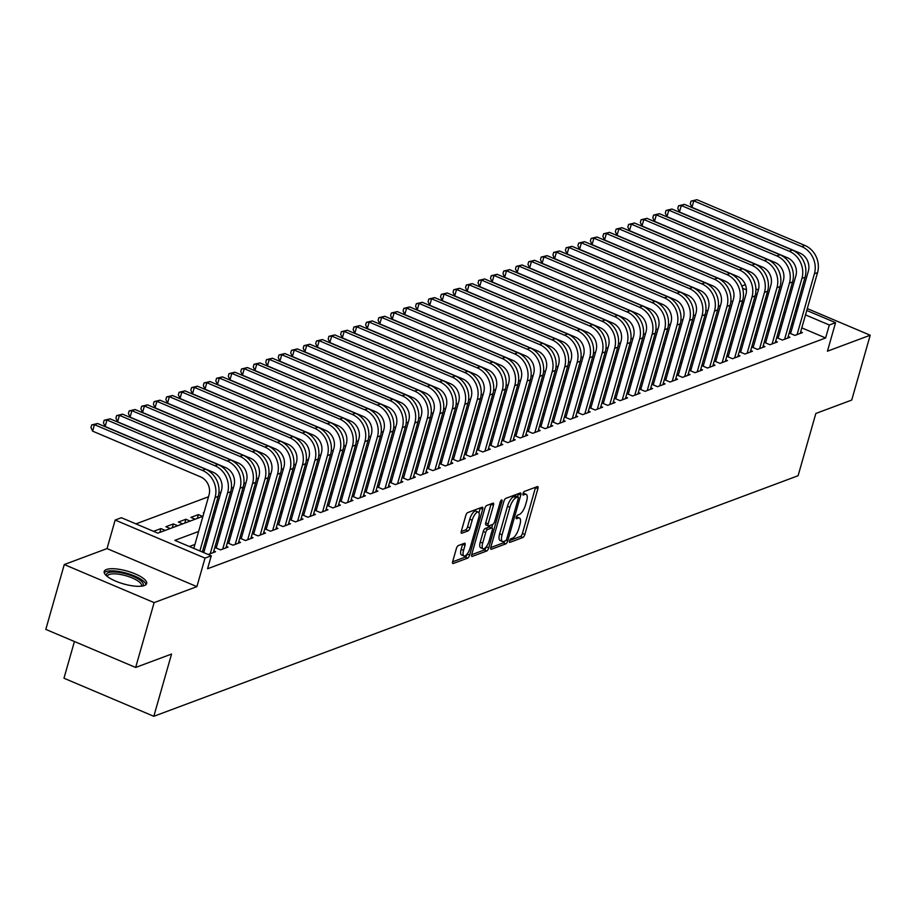 <?xml version="1.0" encoding="UTF-8"?>
<svg xmlns="http://www.w3.org/2000/svg" width="916" height="916" viewBox="0 0 916 916"><rect width="100%" height="100%" fill="white"/><g stroke="black" fill="none" stroke-linecap="round" stroke-linejoin="round"><path stroke-width="1.37" d="M509.514 540.898A1.946 0.698 113 0 0 509.617 542.364A1.946 0.698 113 0 0 509.857 542.364L522.887 537.497A2.782 1.008 113 0 0 524.834 534.497L537.887 488.675A2.782 1.008 113 0 0 537.749 486.568A2.782 1.008 113 0 0 537.383 486.579L524.364 491.445A1.946 0.698 113 0 0 523.002 493.552A1.946 0.698 113 0 0 523.105 495.018A1.946 0.698 113 0 0 523.345 495.006L525.04 494.377A8.885 3.217 113 0 1 526.185 494.342A8.885 3.217 113 0 1 526.631 501.063L525.544 504.876A8.885 3.217 113 0 1 519.303 514.494L517.62 515.124A1.946 0.698 113 0 0 516.258 517.219A1.946 0.698 113 0 0 516.361 518.696A1.946 0.698 113 0 0 516.601 518.685L518.296 518.055A8.885 3.217 113 0 1 519.441 518.021A8.885 3.217 113 0 1 519.887 524.742L518.8 528.555A8.885 3.217 113 0 1 512.559 538.173L510.876 538.803A1.946 0.698 113 0 0 509.514 540.898M144.373 585.542A22.064 6.664 15.9 0 0 146.652 583.561A22.064 6.664 15.9 0 0 131.32 572.397A22.064 6.664 15.9 0 0 106.485 569.5A22.064 6.664 15.9 0 0 104.206 571.47A22.064 6.664 15.9 0 0 119.538 582.633A22.064 6.664 15.9 0 0 144.373 585.542M458.321 545.57A2.782 1.008 113 0 0 456.374 548.57L452.71 561.428A2.782 1.008 113 0 0 452.848 563.523A2.782 1.008 113 0 0 453.214 563.512L467.675 558.119A2.782 1.008 113 0 0 469.622 555.107L482.675 509.285A2.782 1.008 113 0 0 482.537 507.189A2.782 1.008 113 0 0 482.171 507.201L467.71 512.594A2.782 1.008 113 0 0 465.763 515.605L461.343 531.131A2.782 1.008 113 0 0 461.481 533.226A2.782 1.008 113 0 0 461.836 533.215L468.03 530.914A2.782 1.008 113 0 0 469.977 527.902L472.175 520.208A7.431 2.691 113 0 1 478.347 512.136A7.431 2.691 113 0 1 478.725 517.758L470.137 547.928A7.431 2.691 113 0 1 463.965 555.989A7.431 2.691 113 0 1 463.576 550.367L465.007 545.341A2.782 1.008 113 0 0 464.87 543.245A2.782 1.008 113 0 0 464.515 543.257L458.321 545.57M135.66 667.455L45.8 629.395L64.269 564.554L154.128 602.613L135.66 667.455L171.555 654.047L153.819 716.301L798.099 475.725L815.835 413.471L851.731 400.063L870.2 335.222L827.434 351.194L835.564 322.661L829.323 324.997L825.625 337.97L207.566 568.756L211.264 555.783L205.024 558.119L115.164 520.048L121.404 517.723L157.838 533.146L202.94 516.303M154.128 602.613L196.894 586.641L205.024 558.119M490.827 547.196A2.782 1.008 113 0 0 490.965 549.291A2.782 1.008 113 0 0 491.32 549.279L505.781 543.886A2.782 1.008 113 0 0 507.739 540.875L520.792 495.052A2.782 1.008 113 0 0 520.643 492.957A2.782 1.008 113 0 0 520.288 492.968L505.827 498.361A2.782 1.008 113 0 0 503.88 501.373L490.827 547.196M486.728 550.997L472.267 556.401A2.782 1.008 113 0 1 471.912 556.413A2.782 1.008 113 0 1 471.763 554.306L484.816 508.483A2.782 1.008 113 0 1 486.774 505.483L492.957 503.17A2.782 1.008 113 0 1 493.323 503.159A2.782 1.008 113 0 1 493.461 505.266L488.171 523.849A2.782 1.008 113 0 0 488.308 525.944A2.782 1.008 113 0 0 488.663 525.933L492.774 524.399A2.782 1.008 113 0 0 494.72 521.399L500.239 502.048A1.946 0.698 113 0 1 501.853 499.941A1.946 0.698 113 0 1 501.945 501.407L488.675 547.997A2.782 1.008 113 0 1 486.728 550.997L484.301 549.966L471.671 554.684M870.2 335.222L807.294 308.577M798.729 304.948L797.332 304.364M788.779 300.734L787.382 300.139M153.556 531.337L160.918 528.589L159.831 532.402M170.193 528.532L165.911 526.723L173.399 523.929L172.311 527.742M182.673 523.872L178.391 522.063L185.891 519.258L184.803 523.082M195.165 519.212L190.883 517.403L198.371 514.597L197.284 518.422M204.028 512.491L203.363 512.731L203.902 512.96M229 503.159L228.336 503.411L228.874 503.64M253.972 493.839L253.308 494.09L253.846 494.308M278.945 484.518L278.281 484.759L278.819 484.988M303.917 475.186L303.253 475.438L303.791 475.667M416.299 433.222L415.624 433.474L416.162 433.703M441.272 423.902L440.596 424.154L441.134 424.371M466.244 414.582L465.568 414.822L466.107 415.051M491.216 405.25L490.541 405.502L491.079 405.731M516.177 395.93L515.513 396.181L516.052 396.399M541.15 386.609L540.486 386.85L541.024 387.079M566.122 377.278L565.458 377.529L565.996 377.747M591.095 367.957L590.431 368.198L590.969 368.427M616.067 358.625L615.403 358.877L615.941 359.106M641.04 349.305L640.376 349.557L640.914 349.775M789.18 332.977L794.905 335.405L802.405 332.6L800.653 331.867M776.699 337.638L782.424 340.065L789.913 337.271L788.172 336.527M764.207 342.298L769.932 344.725L777.432 341.931L775.68 341.187M751.727 346.969L757.452 349.385L764.94 346.591L763.2 345.859M739.235 351.63L744.96 354.045L752.46 351.252L750.708 350.519M726.754 356.29L732.479 358.717L739.968 355.912L738.227 355.179M714.262 360.95L719.987 363.377L727.487 360.583L725.747 359.839M701.782 365.61L707.507 368.037L714.995 365.244L713.255 364.499M689.29 370.27L695.015 372.697L702.515 369.904L700.774 369.159M676.81 374.942L682.534 377.358L690.023 374.564L688.282 373.831M664.318 379.602L670.043 382.029L677.542 379.224L675.802 378.491M651.837 384.262L657.562 386.689L665.05 383.896L663.31 383.151M639.345 388.922L645.07 391.35L652.57 388.556L650.829 387.811M626.865 393.582L632.59 396.01L640.078 393.216L638.337 392.472M614.384 398.254L620.109 400.67L627.597 397.876L625.857 397.143M601.892 402.914L607.617 405.341L615.105 402.536L613.365 401.803M589.412 407.574L595.137 410.002L602.625 407.196L600.885 406.464M576.92 412.234L582.645 414.662L590.133 411.868L588.393 411.124M564.439 416.895L570.164 419.322L577.653 416.528L575.912 415.784M551.947 421.566L557.672 423.982L565.161 421.188L563.42 420.455M539.467 426.226L545.192 428.654L552.68 425.848L550.94 425.116M526.975 430.886L532.7 433.314L540.188 430.509L538.448 429.776M514.494 435.547L520.219 437.974L527.708 435.18L525.967 434.436M502.002 440.207L507.727 442.634L515.216 439.84L513.475 439.096M489.522 444.878L495.247 447.294L502.735 444.5L500.995 443.768M477.03 449.538L482.755 451.966L490.255 449.161L488.503 448.428M464.549 454.199L470.274 456.626L477.763 453.821L476.022 453.088M452.057 458.859L457.782 461.286L465.282 458.492L463.53 457.748M439.577 463.519L445.302 465.946L452.79 463.153L451.05 462.408M427.085 468.179L432.81 470.606L440.31 467.813L438.558 467.08M414.605 472.851L420.33 475.267L427.818 472.473L426.077 471.74M402.113 477.511L407.838 479.938L415.337 477.133L413.585 476.4M389.632 482.171L395.357 484.598L402.845 481.805L401.105 481.06M377.14 486.831L382.865 489.259L390.365 486.465L388.613 485.72M364.66 491.491L370.385 493.919L377.873 491.125L376.132 490.381M352.168 496.163L357.893 498.579L365.392 495.785L363.652 495.052M339.687 500.823L345.412 503.25L352.9 500.445L351.16 499.712M327.195 505.483L332.92 507.911L340.42 505.117L338.68 504.373M314.715 510.143L320.44 512.571L327.928 509.777L326.188 509.033M302.223 514.803L307.948 517.231L315.447 514.437L313.707 513.693M289.742 519.475L295.467 521.891L302.956 519.097L301.215 518.364M277.25 524.135L282.975 526.563L290.475 523.757L288.735 523.025M264.77 528.795L270.495 531.223L277.983 528.418L276.243 527.685M252.289 533.456L258.014 535.883L265.503 533.089L263.762 532.345M239.797 538.116L245.522 540.543L253.011 537.749L251.27 537.005M227.317 542.787L233.042 545.203L240.53 542.409L238.79 541.677M214.825 547.447L220.55 549.875L228.038 547.07L226.298 546.337M208.195 554.489L215.558 551.73L213.817 550.997M825.625 337.97L801.798 327.871M793.233 324.241L791.836 323.657M781.772 325.306L780.02 325.959M769.291 329.966L767.539 330.619M756.799 334.626L755.047 335.279M744.319 339.286L742.567 339.95M731.827 343.958L730.075 344.611M719.346 348.618L717.594 349.271M706.854 353.278L705.102 353.931M694.374 357.938L692.622 358.591M681.882 362.599L680.141 363.263M669.401 367.27L667.649 367.923M656.909 371.93L655.169 372.583M644.429 376.59L642.677 377.243M631.937 381.251L630.197 381.903M619.456 385.911L617.705 386.575M606.976 390.582L605.224 391.235M594.484 395.243L592.732 395.895M582.004 399.903L580.252 400.555M569.512 404.563L567.76 405.215M557.031 409.223L555.279 409.876M544.539 413.895L542.787 414.547M532.059 418.555L530.307 419.207M519.567 423.215L517.815 423.868M507.086 427.875L505.334 428.528M494.594 432.535L492.842 433.188M482.114 437.207L480.362 437.859M469.622 441.867L467.87 442.52M457.141 446.527L455.389 447.18M444.649 451.187L442.897 451.84M432.169 455.847L430.417 456.5M419.677 460.508L417.925 461.172M407.196 465.179L405.445 465.832M394.704 469.839L392.953 470.492M382.224 474.499L380.472 475.152M369.732 479.16L367.98 479.812M357.251 483.82L355.5 484.484M344.76 488.491L343.008 489.144M332.279 493.151L330.527 493.804M319.787 497.812L318.047 498.464M307.307 502.472L305.555 503.124M294.815 507.132L293.074 507.785M282.334 511.804L280.582 512.456M269.842 516.464L268.102 517.116M257.362 521.124L255.61 521.776M244.881 525.784L243.129 526.437M232.389 530.444L230.637 531.097M219.909 535.116L218.157 535.768M207.417 539.776L205.665 540.429M194.936 544.436L189.372 546.509M791.023 332.016L789.271 332.668M778.531 336.676L776.779 337.328M766.051 341.336L764.299 341.989M753.559 345.996L751.818 346.66M741.078 350.668L739.327 351.32M728.586 355.328L726.846 355.981M716.106 359.988L714.354 360.641M703.614 364.648L701.874 365.301M691.133 369.308L689.382 369.961M678.653 373.98L676.901 374.633M666.161 378.64L664.409 379.293M653.68 383.3L651.929 383.953M641.189 387.96L639.437 388.613M628.708 392.62L626.956 393.273M616.216 397.292L614.464 397.945M603.736 401.952L601.984 402.605M591.244 406.612L589.492 407.265M578.763 411.273L577.011 411.925M566.271 415.933L564.519 416.585M553.791 420.593L552.039 421.257M541.299 425.264L539.547 425.917M528.818 429.925L527.066 430.577M516.326 434.585L514.574 435.237M503.846 439.245L502.094 439.898M491.354 443.905L489.602 444.569M478.873 448.577L477.121 449.229M466.381 453.237L464.63 453.889M453.901 457.897L452.149 458.55M441.409 462.557L439.657 463.21M428.928 467.217L427.177 467.881M416.436 471.889L414.685 472.541M403.956 476.549L402.204 477.202M391.464 481.209L389.724 481.862M378.984 485.869L377.232 486.522M366.492 490.529L364.751 491.182M354.011 495.201L352.259 495.854M341.519 499.861L339.779 500.514M329.039 504.521L327.287 505.174M316.558 509.181L314.806 509.834M304.066 513.842L302.314 514.494M291.586 518.513L289.834 519.166M279.094 523.173L277.342 523.826M266.613 527.834L264.861 528.486M254.121 532.494L252.369 533.146M241.641 537.154L239.889 537.807M229.149 541.814L227.397 542.478M216.668 546.486L214.916 547.138M204.176 551.146L202.425 551.798M732.915 300.963L730.819 301.753M720.434 305.623L718.339 306.413M707.942 310.295L705.847 311.074M695.462 314.955L693.366 315.734M682.97 319.615L680.874 320.394M670.489 324.275L668.394 325.065M657.997 328.936L655.902 329.726M645.517 333.607L643.421 334.386M633.025 338.267L630.929 339.046M620.544 342.928L618.449 343.706M608.064 347.588L605.957 348.366M595.572 352.248L593.476 353.038M583.091 356.908L580.984 357.698M570.599 361.58L568.504 362.358M558.119 366.24L556.023 367.018M545.627 370.9L543.532 371.678M533.146 375.56L531.051 376.35M520.654 380.22L518.559 381.01M508.174 384.892L506.079 385.67M495.682 389.552L493.587 390.33M483.201 394.212L481.106 394.991M470.71 398.872L468.614 399.662M458.229 403.532L456.134 404.322M445.737 408.204L443.642 408.983M433.257 412.864L431.161 413.643M420.765 417.524L418.669 418.303M408.284 422.184L406.189 422.974M395.792 426.845L393.697 427.635M383.312 431.516L381.216 432.295M370.82 436.176L368.724 436.955M358.339 440.836L356.244 441.615M345.847 445.497L343.752 446.275M333.367 450.157L331.271 450.947M320.875 454.828L318.779 455.607M308.394 459.489L306.299 460.267M295.902 464.149L293.807 464.927M283.422 468.809L281.327 469.587M270.941 473.469L268.835 474.259M258.449 478.129L256.354 478.919M245.969 482.801L243.862 483.579M233.477 487.461L231.382 488.239M220.996 492.121L218.89 492.9M208.505 496.781L135.946 523.883M753.41 307.375L752.013 306.78M743.448 303.15L742.052 302.566M750.88 310.776L752.036 311.268M738.388 315.436L739.555 315.928M725.907 320.108L727.064 320.6M713.415 324.768L714.583 325.26M700.935 329.428L702.091 329.92M688.443 334.088L689.611 334.58M675.962 338.748L677.119 339.241M663.47 343.42L664.638 343.912M650.99 348.08L652.146 348.572M638.498 352.74L639.666 353.233M626.017 357.4L627.174 357.893M613.525 362.06L614.693 362.553M601.045 366.721L602.201 367.224M588.553 371.392L589.721 371.885M576.072 376.052L577.229 376.545M563.58 380.713L564.748 381.205M551.1 385.373L552.256 385.865M538.608 390.033L539.776 390.525M526.128 394.704L527.295 395.197M513.636 399.365L514.803 399.857M501.155 404.025L502.323 404.517M488.663 408.685L489.831 409.177M476.183 413.345L477.35 413.837M463.691 418.017L464.859 418.509M451.21 422.677L452.378 423.169M438.73 427.337L439.886 427.829M426.238 431.997L427.406 432.489M413.757 436.657L414.914 437.15M401.265 441.329L402.433 441.821M388.785 445.989L389.941 446.481M376.293 450.649L377.461 451.141M363.812 455.309L364.969 455.802M351.32 459.969L352.488 460.462M338.84 464.641L339.996 465.133M326.348 469.301L327.516 469.793M313.867 473.961L315.024 474.454M301.375 478.621L302.543 479.114M288.895 483.282L290.051 483.774M276.403 487.942L277.571 488.446M263.923 492.613L265.079 493.106M251.431 497.274L252.598 497.766M238.95 501.934L240.106 502.426M226.458 506.594L227.626 507.086M213.978 511.254L215.134 511.746M198.371 514.597L202.654 516.418M185.891 519.258L190.162 521.078M173.399 523.929L177.681 525.738M160.918 528.589L165.201 530.398M74.425 641.521L63.971 678.229L153.819 716.301M196.894 586.641L107.035 548.581L64.269 564.554M107.035 548.581L115.164 520.048M741.846 286.044L745.361 284.727M778.428 297.883L777.695 298.147M198.623 531.463L174.83 540.348L211.264 555.783M785.47 312.333L783.718 312.986M772.978 317.005L771.238 317.657M760.498 321.665L758.746 322.317M748.006 326.325L746.265 326.978M735.525 330.985L733.773 331.638M723.033 335.645L721.293 336.298M710.553 340.305L708.801 340.97M698.072 344.977L696.32 345.63M685.58 349.637L683.828 350.29M673.1 354.297L671.348 354.95M660.608 358.957L658.856 359.61M648.127 363.618L646.375 364.282M635.635 368.289L633.883 368.942M623.155 372.949L621.403 373.602M610.663 377.61L608.911 378.262M598.182 382.27L596.43 382.922M585.69 386.93L583.939 387.582M573.21 391.601L571.458 392.254M560.718 396.262L558.966 396.914M548.237 400.922L546.486 401.574M535.745 405.582L533.994 406.235M523.265 410.242L521.513 410.895M510.773 414.914L509.021 415.566M498.293 419.574L496.541 420.226M485.801 424.234L484.049 424.887M473.32 428.894L471.568 429.547M460.828 433.554L459.076 434.207M448.348 438.226L446.596 438.879M435.856 442.886L434.115 443.539M423.375 447.546L421.623 448.199M410.883 452.206L409.143 452.859M398.403 456.866L396.651 457.519M385.911 461.527L384.17 462.191M373.43 466.198L371.678 466.851M360.95 470.858L359.198 471.511M348.458 475.519L346.706 476.171M335.977 480.179L334.225 480.831M323.485 484.839L321.734 485.503M311.005 489.51L309.253 490.163M298.513 494.171L296.761 494.823M286.032 498.831L284.281 499.483M273.541 503.491L271.789 504.144M261.06 508.151L259.308 508.804M248.568 512.823L246.816 513.475M236.088 517.483L234.336 518.135M223.596 522.143L221.844 522.796M211.115 526.803L209.363 527.456M829.323 324.997L805.485 314.898M796.931 311.28L795.535 310.684M755.918 288.929L758.368 289.96M766.932 293.589L768.329 294.185M776.883 297.815L778.279 298.398M786.844 302.028L788.241 302.624M796.794 306.242L798.191 306.837M806.756 310.467L835.564 322.661M767.058 298.627L765.662 298.032M757.108 294.402L755.597 293.773M746.448 289.891L742.578 288.254M213.68 512.296L215.432 511.643M226.16 507.636L227.912 506.983M238.652 502.976L240.404 502.323M251.133 498.304L252.885 497.651M263.625 493.644L265.377 492.991M276.105 488.984L277.857 488.331M288.597 484.324L290.349 483.671M301.078 479.663L302.83 479.011M313.57 475.003L315.322 474.339M326.05 470.332L327.802 469.679M338.542 465.671L340.294 465.019M351.023 461.011L352.775 460.359M363.515 456.351L365.266 455.699M375.995 451.691L377.747 451.027M388.487 447.019L390.239 446.367M400.968 442.359L402.719 441.707M413.46 437.699L415.211 437.046M425.94 433.039L427.692 432.386M438.432 428.379L440.184 427.726M450.912 423.707L452.664 423.055M463.404 419.047L465.156 418.394M475.885 414.387L477.637 413.734M488.377 409.727L490.129 409.074M500.857 405.067L502.609 404.414M513.349 400.395L515.09 399.742M525.83 395.735L527.582 395.082M538.322 391.075L540.062 390.422M550.802 386.415L552.554 385.762M563.294 381.754L565.035 381.102M575.775 377.094L577.527 376.43M588.255 372.423L590.007 371.77M600.747 367.763L602.499 367.11M613.228 363.102L614.98 362.45M625.72 358.442L627.471 357.79M638.2 353.782L639.952 353.118M650.692 349.111L652.444 348.458M663.173 344.45L664.924 343.798M675.665 339.79L677.416 339.138M688.145 335.13L689.897 334.477M700.637 330.47L702.389 329.806M713.117 325.798L714.869 325.146M725.609 321.138L727.361 320.486M738.09 316.478L739.842 315.825M750.582 311.818L752.334 311.165M763.062 307.158L764.814 306.505M519.441 518.021L517.013 516.99A8.885 3.217 113 0 0 516.361 516.91M526.185 494.342L523.757 493.312A8.885 3.217 113 0 0 523.105 493.232M509.64 540.509L520.46 536.467A2.782 1.008 113 0 0 522.406 533.467L535.459 487.644A2.782 1.008 113 0 0 535.551 487.266M517.574 496.77L518.364 494.022A2.782 1.008 113 0 0 518.456 493.655M490.724 547.573L503.353 542.856A2.782 1.008 113 0 0 504.853 541.047M505.449 540.818A1.946 0.698 113 0 0 506.823 538.722L518.273 498.499A1.946 0.698 113 0 0 518.181 497.022A1.946 0.698 113 0 0 517.929 497.033L516.155 497.697A8.885 3.217 113 0 0 509.903 507.304L502.071 534.807A8.885 3.217 113 0 0 502.529 541.516A8.885 3.217 113 0 0 503.674 541.482L505.449 540.818M515.914 496.186A1.946 0.698 113 0 0 515.754 496.003A1.946 0.698 113 0 0 515.502 496.003L517.929 497.033M502.529 541.516L500.102 540.497A8.885 3.217 113 0 1 499.644 533.776L507.475 506.285A8.885 3.217 113 0 1 513.727 496.667L515.502 496.003M486.236 524.902A2.782 1.008 113 0 1 485.881 524.914A2.782 1.008 113 0 1 485.743 522.818L491.033 504.235A2.782 1.008 113 0 0 491.125 503.857M492.671 524.433L491.72 527.788M486.339 546.657L488.675 547.997M482.675 543.131A7.431 2.691 113 0 0 483.053 548.741A7.431 2.691 113 0 0 489.236 540.68L492.258 530.055A2.782 1.008 113 0 0 492.11 527.948A2.782 1.008 113 0 0 491.755 527.96L487.655 529.494A2.782 1.008 113 0 0 485.698 532.505L482.675 543.131L480.247 542.1A7.431 2.691 113 0 0 480.625 547.711L483.053 548.741M489.923 527.192A2.782 1.008 113 0 0 489.682 526.929A2.782 1.008 113 0 0 489.327 526.94L491.755 527.96M480.247 542.1L483.27 531.475A2.782 1.008 113 0 1 485.228 528.463L489.327 526.94M484.301 549.966A2.782 1.008 113 0 0 486.247 546.966M463.965 555.989L461.527 554.959A7.431 2.691 113 0 1 461.149 549.348L462.58 544.322A2.782 1.008 113 0 0 462.672 543.944M478.347 512.136L475.919 511.117A7.431 2.691 113 0 0 469.748 519.177L472.175 520.208M461.24 531.509L465.603 529.883A2.782 1.008 113 0 0 467.549 526.872L469.748 519.177M478.965 512.777L480.247 508.254A2.782 1.008 113 0 0 480.339 507.888M452.619 561.806L465.248 557.088A2.782 1.008 113 0 0 467.194 554.088L467.252 553.894M790.577 333.573L808.347 271.193A14.141 12.481 -110.5 0 0 799.897 253.079L691.946 207.348L690.286 203.718L691.019 201.131L696.916 199.699L804.866 245.431A21.217 18.709 69.5 0 1 817.541 272.602L800.218 333.424M696.916 199.699L693.801 200.867L801.74 246.599A21.217 18.709 69.5 0 1 814.416 273.769L797.092 334.58M691.019 201.131L693.801 200.867L691.946 207.348M106.703 575.992A19.099 5.771 -164.1 0 1 123.946 573.393A19.099 5.771 -164.1 0 1 142.152 586.091M141.259 586.206A17.679 5.336 15.9 0 0 141.476 585.736A17.679 5.336 15.9 0 0 123.637 575.156A17.679 5.336 15.9 0 0 107.47 576.05A17.679 5.336 15.9 0 0 107.401 576.565M145.965 584.626A21.927 6.618 15.9 0 0 123.809 572.477A21.927 6.618 15.9 0 0 104.229 572.74M778.096 338.233L795.867 275.853A14.141 12.481 -110.5 0 0 787.417 257.74L679.466 212.02L677.794 208.379L678.538 205.791L684.435 204.371L792.386 250.091A21.217 18.709 69.5 0 1 805.05 277.262L787.726 338.084M684.435 204.371L681.309 205.528L789.26 251.259A21.217 18.709 69.5 0 1 801.935 278.43L784.611 339.252M678.538 205.791L681.309 205.528L679.466 212.02M765.604 342.893L783.375 280.514A14.141 12.481 -110.5 0 0 774.925 262.411L666.974 216.68L665.314 213.05L666.047 210.451L671.943 209.031L779.894 254.751A21.217 18.709 69.5 0 1 792.569 281.922L775.245 342.744M671.943 209.031L668.829 210.199L776.768 255.919A21.217 18.709 69.5 0 1 789.443 283.09L772.119 343.912M666.047 210.451L668.829 210.199L666.974 216.68M753.124 347.553L770.894 285.185A14.141 12.481 -110.5 0 0 762.444 267.071L654.493 221.34L652.822 217.71L653.566 215.111L659.463 213.691L767.413 259.423A21.217 18.709 69.5 0 1 780.077 286.582L762.753 347.404M659.463 213.691L656.337 214.859L764.288 260.579A21.217 18.709 69.5 0 1 776.963 287.75L759.639 348.572M653.566 215.111L656.337 214.859L654.493 221.34M740.632 352.213L758.402 289.845A14.141 12.481 -110.5 0 0 749.952 271.731L642.002 226L640.341 222.37L641.074 219.771L646.971 218.351L754.921 264.083A21.217 18.709 69.5 0 1 767.597 291.254L750.273 352.065M646.971 218.351L643.856 219.519L751.807 265.251A21.217 18.709 69.5 0 1 764.471 292.41L747.147 353.233M641.074 219.771L643.856 219.519L642.002 226M728.151 356.885L745.922 294.505A14.141 12.481 -110.5 0 0 737.472 276.392L629.521 230.66L627.849 227.031L628.594 224.443L634.49 223.012L742.441 268.743A21.217 18.709 69.5 0 1 755.105 295.914L737.781 356.736M634.49 223.012L631.364 224.18L739.315 269.911A21.217 18.709 69.5 0 1 751.99 297.082L734.666 357.893M628.594 224.443L631.364 224.18L629.521 230.66M715.659 361.545L733.43 299.166A14.141 12.481 -110.5 0 0 724.98 281.052L617.029 235.332L615.369 231.691L616.102 229.103L621.998 227.683L729.949 273.403A21.217 18.709 69.5 0 1 742.624 300.574L725.3 361.396M621.998 227.683L618.884 228.84L726.835 274.571A21.217 18.709 69.5 0 1 739.498 301.742L722.174 362.564M616.102 229.103L618.884 228.84L617.029 235.332M703.179 366.205L720.949 303.826A14.141 12.481 -110.5 0 0 712.499 285.723L604.549 239.992L602.877 236.362L603.621 233.763L609.518 232.343L717.468 278.063A21.217 18.709 69.5 0 1 730.132 305.234L712.808 366.056M609.518 232.343L606.392 233.5L714.343 279.231A21.217 18.709 69.5 0 1 727.018 306.402L709.694 367.224M603.621 233.763L606.392 233.5L604.549 239.992M690.687 370.865L708.457 308.497A14.141 12.481 -110.5 0 0 700.007 290.383L592.057 244.652L590.396 241.023L591.129 238.423L597.026 237.004L704.977 282.735A21.217 18.709 69.5 0 1 717.652 309.894L700.328 370.717M597.026 237.004L593.912 238.171L701.862 283.891A21.217 18.709 69.5 0 1 714.526 311.062L697.202 371.885M591.129 238.423L593.912 238.171L592.057 244.652M678.206 375.526L695.977 313.158A14.141 12.481 -110.5 0 0 687.527 295.044L579.576 249.312L577.904 245.683L578.649 243.084L584.545 241.664L692.496 287.395A21.217 18.709 69.5 0 1 705.171 314.566L687.836 375.377M584.545 241.664L581.42 242.832L689.37 288.563A21.217 18.709 69.5 0 1 702.045 315.722L684.721 376.545M578.649 243.084L581.42 242.832L579.576 249.312M665.714 380.186L683.485 317.818A14.141 12.481 -110.5 0 0 675.035 299.704L567.084 253.972L565.424 250.343L566.157 247.755L572.053 246.324L680.004 292.055A21.217 18.709 69.5 0 1 692.679 319.226L675.355 380.048M572.053 246.324L568.939 247.492L676.89 293.223A21.217 18.709 69.5 0 1 689.553 320.394L672.23 381.205M566.157 247.755L568.939 247.492L567.084 253.972M653.234 384.857L671.004 322.478A14.141 12.481 -110.5 0 0 662.554 304.364L554.604 258.644L552.932 255.003L553.676 252.415L559.573 250.984L667.524 296.715A21.217 18.709 69.5 0 1 680.199 323.886L662.863 384.709M559.573 250.984L556.447 252.152L664.398 297.883A21.217 18.709 69.5 0 1 677.073 325.054L659.749 385.876M553.676 252.415L556.447 252.152L554.604 258.644M640.742 389.518L658.512 327.138A14.141 12.481 -110.5 0 0 650.062 309.024L542.123 263.304L540.451 259.675L541.184 257.075L547.081 255.656L655.032 301.375A21.217 18.709 69.5 0 1 667.707 328.546L650.383 389.369M547.081 255.656L543.967 256.812L651.917 302.543A21.217 18.709 69.5 0 1 664.581 329.714L647.257 390.537M541.184 257.075L543.967 256.812L542.123 263.304M628.262 394.178L646.032 331.798A14.141 12.481 -110.5 0 0 637.582 313.696L529.631 267.964L527.96 264.335L528.704 261.736L534.601 260.316L642.551 306.047A21.217 18.709 69.5 0 1 655.226 333.206L637.891 394.029M534.601 260.316L531.475 261.484L639.425 307.204A21.217 18.709 69.5 0 1 652.1 334.374L634.777 395.197M528.704 261.736L531.475 261.484L529.631 267.964M615.77 398.838L633.54 336.47A14.141 12.481 -110.5 0 0 625.09 318.356L517.151 272.625L515.479 268.995L516.223 266.396L522.109 264.976L630.059 310.707A21.217 18.709 69.5 0 1 642.734 337.867L625.41 398.689M522.109 264.976L518.994 266.144L626.945 311.875A21.217 18.709 69.5 0 1 639.608 339.035L622.285 399.857M516.223 266.396L518.994 266.144L517.151 272.625M603.289 403.498L621.059 341.13A14.141 12.481 -110.5 0 0 612.609 323.016L504.659 277.285L502.999 273.655L503.731 271.067L509.628 269.636L617.579 315.367A21.217 18.709 69.5 0 1 630.254 342.538L612.918 403.361M509.628 269.636L506.502 270.804L614.453 316.535A21.217 18.709 69.5 0 1 627.128 343.695L609.804 404.517M503.731 271.067L506.502 270.804L504.659 277.285M590.797 408.17L608.567 345.79A14.141 12.481 -110.5 0 0 600.117 327.676L492.178 281.956L490.507 278.315L491.251 275.727L497.148 274.296L605.087 320.028A21.217 18.709 69.5 0 1 617.762 347.198L600.438 408.021M497.148 274.296L494.022 275.464L601.972 321.195A21.217 18.709 69.5 0 1 614.647 348.366L597.312 409.189M491.251 275.727L494.022 275.464L492.178 281.956M578.317 412.83L596.087 350.45A14.141 12.481 -110.5 0 0 587.637 332.336L479.686 286.616L478.026 282.975L478.759 280.388L484.656 278.968L592.606 324.688A21.217 18.709 69.5 0 1 605.281 351.858L587.957 412.681M484.656 278.968L481.53 280.124L589.48 325.856A21.217 18.709 69.5 0 1 602.155 353.026L584.832 413.849M478.759 280.388L481.53 280.124L479.686 286.616M565.836 417.49L583.595 355.11A14.141 12.481 -110.5 0 0 575.145 337.008L467.206 291.277L465.534 287.647L466.278 285.048L472.175 283.628L580.114 329.359A21.217 18.709 69.5 0 1 592.789 356.519L575.466 417.341M472.175 283.628L469.049 284.796L577 330.516A21.217 18.709 69.5 0 1 589.675 357.687L572.34 418.509M466.278 285.048L469.049 284.796L467.206 291.277M553.344 422.15L571.115 359.782A14.141 12.481 -110.5 0 0 562.664 341.668L454.714 295.937L453.054 292.307L453.786 289.708L459.683 288.288L567.634 334.019A21.217 18.709 69.5 0 1 580.309 361.179L562.985 422.001M459.683 288.288L456.557 289.456L564.508 335.187A21.217 18.709 69.5 0 1 577.183 362.347L559.859 423.169M453.786 289.708L456.557 289.456L454.714 295.937M540.864 426.81L558.623 364.442A14.141 12.481 -110.5 0 0 550.173 346.328L442.233 300.597L440.562 296.967L441.306 294.38L447.203 292.948L555.142 338.68A21.217 18.709 69.5 0 1 567.817 365.85L550.493 426.673M447.203 292.948L444.077 294.116L552.027 339.847A21.217 18.709 69.5 0 1 564.703 367.007L547.367 427.829M441.306 294.38L444.077 294.116L442.233 300.597M528.372 431.482L546.142 369.102A14.141 12.481 -110.5 0 0 537.692 350.988L429.741 305.257L428.081 301.627L428.814 299.04L434.711 297.608L542.661 343.34A21.217 18.709 69.5 0 1 555.336 370.511L538.013 431.333M434.711 297.608L431.585 298.776L539.535 344.508A21.217 18.709 69.5 0 1 552.211 371.678L534.887 432.501M428.814 299.04L431.585 298.776L429.741 305.257M515.891 436.142L533.65 373.762A14.141 12.481 -110.5 0 0 525.212 355.648L417.261 309.929L415.589 306.288L416.333 303.7L422.23 302.28L530.169 348A21.217 18.709 69.5 0 1 542.845 375.171L525.521 435.993M422.23 302.28L419.104 303.436L527.055 349.168A21.217 18.709 69.5 0 1 539.73 376.339L522.395 437.161M416.333 303.7L419.104 303.436L417.261 309.929M503.399 440.802L521.17 378.423A14.141 12.481 -110.5 0 0 512.72 360.32L404.769 314.589L403.109 310.959L403.841 308.36L409.738 306.94L517.689 352.66A21.217 18.709 69.5 0 1 530.364 379.831L513.04 440.653M409.738 306.94L406.624 308.108L514.563 353.828A21.217 18.709 69.5 0 1 527.238 380.999L509.914 441.821M403.841 308.36L406.624 308.108L404.769 314.589M490.919 445.462L508.678 383.094A14.141 12.481 -110.5 0 0 500.239 364.98L392.288 319.249L390.617 315.619L391.361 313.02L397.258 311.6L505.197 357.332A21.217 18.709 69.5 0 1 517.872 384.491L500.548 445.313M397.258 311.6L394.132 312.768L502.082 358.488A21.217 18.709 69.5 0 1 514.758 385.659L497.434 446.481M391.361 313.02L394.132 312.768L392.288 319.249M478.427 450.122L496.197 387.754A14.141 12.481 -110.5 0 0 487.747 369.64L379.796 323.909L378.136 320.279L378.869 317.68L384.766 316.26L492.716 361.992A21.217 18.709 69.5 0 1 505.392 389.163L488.068 449.974M384.766 316.26L381.651 317.428L489.591 363.16A21.217 18.709 69.5 0 1 502.266 390.319L484.942 451.141M378.869 317.68L381.651 317.428L379.796 323.909M465.946 454.794L483.705 392.414A14.141 12.481 -110.5 0 0 475.267 374.3L367.316 328.569L365.644 324.94L366.389 322.352L372.285 320.921L480.236 366.652A21.217 18.709 69.5 0 1 492.9 393.823L475.576 454.645M372.285 320.921L369.159 322.089L477.11 367.82A21.217 18.709 69.5 0 1 489.785 394.991L472.461 455.802M366.389 322.352L369.159 322.089L367.316 328.569M453.454 459.454L471.225 397.075A14.141 12.481 -110.5 0 0 462.775 378.961L354.824 333.241L353.164 329.6L353.897 327.012L359.793 325.592L467.744 371.312A21.217 18.709 69.5 0 1 480.419 398.483L463.095 459.305M359.793 325.592L356.679 326.749L464.618 372.48A21.217 18.709 69.5 0 1 477.293 399.651L459.969 460.473M353.897 327.012L356.679 326.749L354.824 333.241M440.974 464.114L458.733 401.735A14.141 12.481 -110.5 0 0 450.294 383.632L342.344 337.901L340.672 334.271L341.416 331.672L347.313 330.252L455.263 375.972A21.217 18.709 69.5 0 1 467.927 403.143L450.603 463.965M347.313 330.252L344.187 331.42L452.138 377.14A21.217 18.709 69.5 0 1 464.813 404.311L447.489 465.133M341.416 331.672L344.187 331.42L342.344 337.901M428.482 468.774L446.252 406.406A14.141 12.481 -110.5 0 0 437.802 388.292L329.852 342.561L328.191 338.931L328.924 336.332L334.821 334.913L442.772 380.644A21.217 18.709 69.5 0 1 455.447 407.803L438.123 468.626M334.821 334.913L331.707 336.08L439.646 381.8A21.217 18.709 69.5 0 1 452.321 408.971L434.997 469.793M328.924 336.332L331.707 336.08L329.852 342.561M416.001 473.435L433.772 411.066A14.141 12.481 -110.5 0 0 425.322 392.953L317.371 347.221L315.699 343.592L316.444 340.992L322.34 339.573L430.291 385.304A21.217 18.709 69.5 0 1 442.955 412.475L425.631 473.286M322.34 339.573L319.215 340.741L427.165 386.472A21.217 18.709 69.5 0 1 439.84 413.631L422.516 474.454M316.444 340.992L319.215 340.741L317.371 347.221M403.509 478.106L421.28 415.727A14.141 12.481 -110.5 0 0 412.83 397.613L304.879 351.881L303.219 348.252L303.952 345.664L309.848 344.233L417.799 389.964A21.217 18.709 69.5 0 1 430.474 417.135L413.15 477.957M309.848 344.233L306.734 345.401L414.673 391.132A21.217 18.709 69.5 0 1 427.348 418.303L410.025 479.114M303.952 345.664L306.734 345.401L304.879 351.881M391.029 482.766L408.799 420.387A14.141 12.481 -110.5 0 0 400.349 402.273L292.399 356.553L290.727 352.912L291.471 350.324L297.368 348.893L405.319 394.624A21.217 18.709 69.5 0 1 417.982 421.795L400.658 482.618M297.368 348.893L294.242 350.061L402.193 395.792A21.217 18.709 69.5 0 1 414.868 422.963L397.544 483.785M291.471 350.324L294.242 350.061L292.399 356.553M378.537 487.426L396.307 425.047A14.141 12.481 -110.5 0 0 387.857 406.933L279.907 361.213L278.246 357.584L278.979 354.984L284.876 353.565L392.827 399.284A21.217 18.709 69.5 0 1 405.502 426.455L388.178 487.278M284.876 353.565L281.762 354.721L389.712 400.452A21.217 18.709 69.5 0 1 402.376 427.623L385.052 488.446M278.979 354.984L281.762 354.721L279.907 361.213M366.056 492.087L383.827 429.719A14.141 12.481 -110.5 0 0 375.377 411.605L267.426 365.873L265.755 362.244L266.499 359.645L272.396 358.225L380.346 403.956A21.217 18.709 69.5 0 1 393.01 431.115L375.686 491.938M272.396 358.225L269.27 359.393L377.22 405.112A21.217 18.709 69.5 0 1 389.895 432.283L372.572 493.106M266.499 359.645L269.27 359.393L267.426 365.873M353.565 496.747L371.335 434.379A14.141 12.481 -110.5 0 0 362.885 416.265L254.934 370.533L253.274 366.904L254.007 364.305L259.904 362.885L367.854 408.616A21.217 18.709 69.5 0 1 380.529 435.787L363.205 496.598M259.904 362.885L256.789 364.053L364.74 409.784A21.217 18.709 69.5 0 1 377.403 436.943L360.08 497.766M254.007 364.305L256.789 364.053L254.934 370.533M341.084 501.407L358.854 439.039A14.141 12.481 -110.5 0 0 350.404 420.925L242.454 375.194L240.782 371.564L241.526 368.976L247.423 367.545L355.374 413.276A21.217 18.709 69.5 0 1 368.037 440.447L350.714 501.27M247.423 367.545L244.297 368.713L352.248 414.444A21.217 18.709 69.5 0 1 364.923 441.615L347.599 502.426M241.526 368.976L244.297 368.713L242.454 375.194M328.592 506.079L346.363 443.699A14.141 12.481 -110.5 0 0 337.912 425.585L229.962 379.865L228.302 376.224L229.034 373.636L234.931 372.205L342.882 417.936A21.217 18.709 69.5 0 1 355.557 445.107L338.233 505.93M234.931 372.205L231.817 373.373L339.767 419.104A21.217 18.709 69.5 0 1 352.431 446.275L335.107 507.098M229.034 373.636L231.817 373.373L229.962 379.865M316.112 510.739L333.882 448.359A14.141 12.481 -110.5 0 0 325.432 430.245L217.481 384.525L215.81 380.896L216.554 378.297L222.451 376.877L330.401 422.597A21.217 18.709 69.5 0 1 343.076 449.767L325.741 510.59M222.451 376.877L219.325 378.033L327.275 423.765A21.217 18.709 69.5 0 1 339.95 450.935L322.627 511.758M216.554 378.297L219.325 378.033L217.481 384.525M303.62 515.399L321.39 453.019A14.141 12.481 -110.5 0 0 312.94 434.917L204.989 389.185L203.329 385.556L204.062 382.957L209.959 381.537L317.909 427.268A21.217 18.709 69.5 0 1 330.584 454.428L313.261 515.25M209.959 381.537L206.844 382.705L314.795 428.425A21.217 18.709 69.5 0 1 327.459 455.595L310.135 516.418M204.062 382.957L206.844 382.705L204.989 389.185M291.139 520.059L308.91 457.691A14.141 12.481 -110.5 0 0 300.459 439.577L192.509 393.846L190.837 390.216L191.581 387.617L197.478 386.197L305.429 431.928A21.217 18.709 69.5 0 1 318.104 459.088L300.769 519.91M197.478 386.197L194.352 387.365L302.303 433.096A21.217 18.709 69.5 0 1 314.978 460.256L297.654 521.078M191.581 387.617L194.352 387.365L192.509 393.846M278.647 524.719L296.418 462.351A14.141 12.481 -110.5 0 0 287.968 444.237L180.028 398.506L178.357 394.876L179.089 392.288L184.986 390.857L292.937 436.589A21.217 18.709 69.5 0 1 305.612 463.759L288.288 524.582M184.986 390.857L181.872 392.025L289.822 437.756A21.217 18.709 69.5 0 1 302.486 464.916L285.162 525.738M179.089 392.288L181.872 392.025L180.028 398.506M266.167 529.391L283.937 467.011A14.141 12.481 -110.5 0 0 275.487 448.897L167.536 403.177L165.865 399.536L166.609 396.949L172.506 395.517L280.456 441.249A21.217 18.709 69.5 0 1 293.131 468.42L275.796 529.242M172.506 395.517L169.38 396.685L277.33 442.417A21.217 18.709 69.5 0 1 290.006 469.587L272.682 530.41M166.609 396.949L169.38 396.685L167.536 403.177M253.675 534.051L271.445 471.671A14.141 12.481 -110.5 0 0 262.995 453.557L155.056 407.838L153.384 404.196L154.128 401.609L160.014 400.189L267.964 445.909A21.217 18.709 69.5 0 1 280.639 473.08L263.316 533.902M160.014 400.189L156.899 401.345L264.85 447.077A21.217 18.709 69.5 0 1 277.514 474.248L260.19 535.07M154.128 401.609L156.899 401.345L155.056 407.838M241.194 538.711L258.965 476.331A14.141 12.481 -110.5 0 0 250.515 458.229L142.564 412.498L140.904 408.868L141.637 406.269L147.533 404.849L255.484 450.58A21.217 18.709 69.5 0 1 268.159 477.74L250.835 538.562M147.533 404.849L144.407 406.017L252.358 451.737A21.217 18.709 69.5 0 1 265.033 478.908L247.709 539.73M141.637 406.269L144.407 406.017L142.564 412.498M228.702 543.371L246.473 481.003A14.141 12.481 -110.5 0 0 238.023 462.889L130.083 417.158L128.412 413.528L129.156 410.929L135.053 409.509L242.992 455.241A21.217 18.709 69.5 0 1 255.667 482.4L238.343 543.222M135.053 409.509L131.927 410.677L239.877 456.408A21.217 18.709 69.5 0 1 252.553 483.568L235.217 544.39M129.156 410.929L131.927 410.677L130.083 417.158M216.222 548.031L233.992 485.663A14.141 12.481 -110.5 0 0 225.542 467.549L117.592 421.818L115.931 418.188L116.664 415.601L122.561 414.169L230.511 459.901A21.217 18.709 69.5 0 1 243.187 487.072L225.863 547.894M122.561 414.169L119.435 415.337L227.386 461.069A21.217 18.709 69.5 0 1 240.061 488.228L222.737 549.05M116.664 415.601L119.435 415.337L117.592 421.818M203.764 552.611L221.5 490.323A14.141 12.481 -110.5 0 0 213.05 472.209L105.111 426.478L103.439 422.849L104.184 420.261L110.08 418.83L218.019 464.561A21.217 18.709 69.5 0 1 230.695 491.732L213.371 552.554M110.08 418.83L106.954 419.997L214.905 465.729A21.217 18.709 69.5 0 1 227.58 492.9L210.245 553.711M104.184 420.261L106.954 419.997L105.111 426.478M193.803 548.386L209.02 494.984A14.141 12.481 -110.5 0 0 200.57 476.87L92.619 431.15L90.959 427.509L91.692 424.921L97.588 423.501L205.539 469.221A21.217 18.709 69.5 0 1 218.214 496.392L202.367 552.016M97.588 423.501L94.463 424.658L202.413 470.389A21.217 18.709 69.5 0 1 215.088 497.56L199.883 550.963M91.692 424.921L94.463 424.658L92.619 431.15M516.269 517.197L518.296 518.055M523.013 493.518L525.04 494.377M535.459 487.644L537.887 488.675M522.406 533.467L524.834 534.497M520.46 536.467L522.887 537.497M518.364 494.022L520.792 495.052M506.124 540.2L507.739 540.875M503.353 542.856L505.781 543.886M490.724 549.028L491.32 549.279M513.727 496.667L516.155 497.697M507.475 506.285L509.903 507.304M499.644 533.776L502.071 534.807M471.671 556.149L472.267 556.401M491.033 504.235L493.461 505.266M485.743 522.818L488.171 523.849M500.731 500.892L501.945 501.407M485.228 528.463L487.655 529.494M483.27 531.475L485.698 532.505M462.58 544.322L465.007 545.341M461.149 549.348L463.576 550.367M467.549 526.872L469.977 527.902M465.603 529.883L468.03 530.914M461.24 532.963L461.836 533.215M480.247 508.254L482.675 509.285M467.194 554.088L469.622 555.107M465.248 557.088L467.675 558.119M452.607 563.26L453.214 563.512M817.541 272.602L814.416 273.769M804.866 245.431L801.74 246.599M805.05 277.262L801.935 278.43M792.386 250.091L789.26 251.259M792.569 281.922L789.443 283.09M779.894 254.751L776.768 255.919M780.077 286.582L776.963 287.75M767.413 259.423L764.288 260.579M767.597 291.254L764.471 292.41M754.921 264.083L751.807 265.251M755.105 295.914L751.99 297.082M742.441 268.743L739.315 269.911M742.624 300.574L739.498 301.742M729.949 273.403L726.835 274.571M730.132 305.234L727.018 306.402M717.468 278.063L714.343 279.231M717.652 309.894L714.526 311.062M704.977 282.735L701.862 283.891M705.171 314.566L702.045 315.722M692.496 287.395L689.37 288.563M692.679 319.226L689.553 320.394M680.004 292.055L676.89 293.223M680.199 323.886L677.073 325.054M667.524 296.715L664.398 297.883M667.707 328.546L664.581 329.714M655.032 301.375L651.917 302.543M655.226 333.206L652.1 334.374M642.551 306.047L639.425 307.204M642.734 337.867L639.608 339.035M630.059 310.707L626.945 311.875M630.254 342.538L627.128 343.695M617.579 315.367L614.453 316.535M617.762 347.198L614.647 348.366M605.087 320.028L601.972 321.195M605.281 351.858L602.155 353.026M592.606 324.688L589.48 325.856M592.789 356.519L589.675 357.687M580.114 329.359L577 330.516M580.309 361.179L577.183 362.347M567.634 334.019L564.508 335.187M567.817 365.85L564.703 367.007M555.142 338.68L552.027 339.847M555.336 370.511L552.211 371.678M542.661 343.34L539.535 344.508M542.845 375.171L539.73 376.339M530.169 348L527.055 349.168M530.364 379.831L527.238 380.999M517.689 352.66L514.563 353.828M517.872 384.491L514.758 385.659M505.197 357.332L502.082 358.488M505.392 389.163L502.266 390.319M492.716 361.992L489.591 363.16M492.9 393.823L489.785 394.991M480.236 366.652L477.11 367.82M480.419 398.483L477.293 399.651M467.744 371.312L464.618 372.48M467.927 403.143L464.813 404.311M455.263 375.972L452.138 377.14M455.447 407.803L452.321 408.971M442.772 380.644L439.646 381.8M442.955 412.475L439.84 413.631M430.291 385.304L427.165 386.472M430.474 417.135L427.348 418.303M417.799 389.964L414.673 391.132M417.982 421.795L414.868 422.963M405.319 394.624L402.193 395.792M405.502 426.455L402.376 427.623M392.827 399.284L389.712 400.452M393.01 431.115L389.895 432.283M380.346 403.956L377.22 405.112M380.529 435.787L377.403 436.943M367.854 408.616L364.74 409.784M368.037 440.447L364.923 441.615M355.374 413.276L352.248 414.444M355.557 445.107L352.431 446.275M342.882 417.936L339.767 419.104M343.076 449.767L339.95 450.935M330.401 422.597L327.275 423.765M330.584 454.428L327.459 455.595M317.909 427.268L314.795 428.425M318.104 459.088L314.978 460.256M305.429 431.928L302.303 433.096M305.612 463.759L302.486 464.916M292.937 436.589L289.822 437.756M293.131 468.42L290.006 469.587M280.456 441.249L277.33 442.417M280.639 473.08L277.514 474.248M267.964 445.909L264.85 447.077M268.159 477.74L265.033 478.908M255.484 450.58L252.358 451.737M255.667 482.4L252.553 483.568M242.992 455.241L239.877 456.408M243.187 487.072L240.061 488.228M230.511 459.901L227.386 461.069M230.695 491.732L227.58 492.9M218.019 464.561L214.905 465.729M218.214 496.392L215.088 497.56M205.539 469.221L202.413 470.389M515.754 496.003L518.181 497.022M485.881 524.914L488.308 525.944M489.682 526.929L492.11 527.948"/></g></svg>

